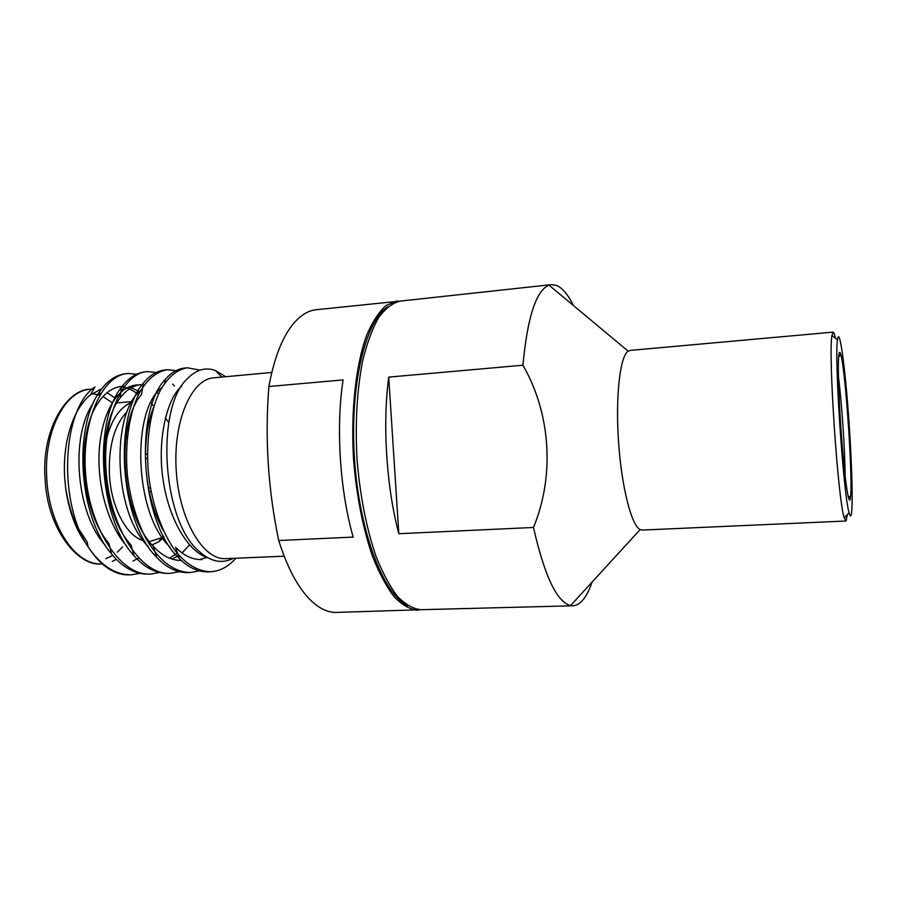 <?xml version="1.0" encoding="UTF-8"?>
<svg xmlns="http://www.w3.org/2000/svg" width="897" height="897" viewBox="0 0 897 897"><rect width="100%" height="100%" fill="white"/><g stroke="black" fill="none" stroke-linecap="round" stroke-linejoin="round"><path stroke-width="1.35" d="M850.827 515.786C853.428 512.523 852.015 461.45 848.304 412.429C844.638 363.229 839.289 325.263 837.484 339.84C834.188 357.611 843.46 495.615 849.111 512.792C849.784 515.349 850.356 516.347 850.827 515.786M838.673 356.513C837.585 368.667 839.312 411.801 842.474 449.15C845.624 486.645 849.257 507.612 850.446 497.622C853.103 480.882 845.703 370.932 840.837 354.685C839.827 350.985 839.11 351.602 838.673 356.513M845.131 476.229C844.985 450.283 841.756 402.338 838.426 376.605M847.284 514.643L846.118 520.843L844.2 517.793C837.944 500.055 828.122 353.956 831.945 335.534L833.111 332.125C833.773 332.114 834.546 334.155 835.432 338.236M833.111 332.125L630.109 350.402L628.147 351.164C620.085 356.221 615.42 396.048 618.515 441.425C621.52 486.802 631.477 525.653 640.144 529.578L642.196 530.071L845.804 521.022M573.463 305.552C568.025 294.653 562.385 287.937 556.555 285.425L551.363 284.641L400.197 301.1C392.651 302.906 385.508 308.321 378.781 317.359C372.446 328.459 367.097 342.811 362.736 360.392C357.006 389.522 355.1 422.397 357.006 459.006C360.011 495.548 366.312 527.862 375.888 555.961C382.559 572.813 389.78 586.313 397.539 596.471C405.422 604.522 413.225 608.928 420.94 609.702L572.959 605.778C580.516 605.172 586.885 597.279 592.065 582.097M533.491 527.47L398.806 533.715C386.45 487.239 382.402 424.348 388.715 377.121L522.917 365.214C550.848 413.607 554.817 475.87 533.491 527.47C544.535 576.042 556.902 602.078 570.582 605.565L572.959 605.778M551.363 284.641L549.042 285.179C536.193 290.325 527.481 317 522.917 365.214M278.72 540.521C268.046 489.381 264.772 438.05 268.887 386.517L343.091 379.913C335.781 427.23 339.84 490.637 353.183 537.09L278.72 540.521C286.805 566.029 296.615 585.079 308.12 597.66C317.605 607.762 327.057 612.673 336.476 612.416L422.498 609.668M401.733 300.932L316.125 309.734C306.763 310.732 298.051 316.865 290 328.145C280.57 341.735 273.529 361.188 268.887 386.517M397.147 300.899L385.957 305.563C378.769 312.044 372.289 322.079 366.503 335.657C355.739 365.528 350.693 411.286 353.541 459.242C356.558 495.873 362.893 528.277 372.547 556.454C379.274 573.34 386.54 586.873 394.366 597.054C402.316 605.116 410.176 609.545 417.957 610.319M387.728 306.852C365.303 320.812 349.516 385.901 354.517 459.174C359.372 532.459 383.725 594.857 407.821 605.688M225.752 558.629C203.406 560.311 179.434 520.585 176.272 471.16C172.796 421.747 191.218 379.184 213.598 377.839L271.813 372.434M225.696 376.718L215.426 370.528C205.312 366.851 195.759 369.788 186.789 379.33C155.686 408.359 161.875 520.989 199.28 551.509C210.447 561.5 221.481 563.921 232.368 558.786M85.383 542.707C75.225 528.322 68.632 509.945 65.604 487.576L64.707 477.955C62.274 442.311 73.431 408.034 90.563 394.837L95.004 386.865C61.512 408.718 57.273 505.213 90.193 549.906C96.271 558.786 102.886 565.357 110.039 569.606C116.442 573.351 122.855 575.1 129.269 574.865L130.323 574.809M90.563 394.837L101.675 388.861M65.604 487.576C69.26 510.718 76.772 530.463 88.153 546.845M90.193 549.906C102.662 566.781 116.419 575.067 131.467 574.775L139.988 573.362M138.183 374.397L128.193 373.488C102.079 374.43 80.528 422.779 85.888 477.193C91.102 531.831 122.115 576.603 150.898 574.035L159.52 572.544M157.782 372.647L147.68 371.605C122.115 372.468 101.092 421.029 106.485 475.78C111.721 530.744 142.287 575.829 170.542 573.295L179.277 571.714M177.606 370.887L167.358 369.71C156.482 371.605 147.119 379.397 139.293 393.077C129.202 412.912 124.672 444.486 127.329 474.412C129.953 497.667 136.019 518.802 145.538 537.819C158.859 560.67 173.827 572.252 190.433 572.533L199.257 570.873M200.098 370.125L187.294 367.781C176.664 369.654 167.537 377.458 159.913 391.193C150.102 411.106 145.74 442.849 148.42 472.954C151.481 503.161 162.279 533.962 176.462 552.294C187.036 564.863 198.394 571.355 210.526 571.77C219.9 571.165 228.197 566.814 235.418 558.708L235.855 558.214M128.181 373.488L125.838 373.713C115.926 374.868 107.248 380.765 99.814 391.406C73.52 427.006 78.106 515.439 111.508 553.909C122.833 567.633 135.178 574.372 148.51 574.125L149.698 574.058M174.455 386.002L172.673 384.073M146.48 371.75L145.28 371.84C136.31 372.883 128.383 378.018 121.487 387.224C93.423 421.758 98.524 517.928 133.945 555.635C144.507 567.689 155.91 573.598 168.165 573.385L169.342 573.318M166.158 369.856L164.97 369.934C156.908 370.865 149.687 375.294 143.318 383.232C113.594 416.376 119.245 520.54 156.549 557.16C166.315 567.655 176.787 572.813 187.989 572.622L189.2 572.555M186.06 367.938L184.849 368.017C177.673 368.824 171.159 372.614 165.317 379.397C134.045 410.826 140.291 523.254 179.288 558.472C188.303 567.577 197.901 572.039 208.082 571.86L209.293 571.793M126.152 435.55L127.228 438.039M133.126 506.289L132.599 508.599M138.441 394.747C132.61 389.769 126.41 387.112 119.839 386.753M93.187 403.28C70.415 435.437 75.393 512.366 105.263 545.309M121.487 387.224L120.086 398.066C126.129 389.993 133.104 385.508 140.997 384.6L136.131 385.048C118.169 386.798 102.55 410.77 99.432 448.007C96.416 483.001 107.685 524.779 126.623 545.937M169.634 558.214L177.169 553.191M140.829 390.296C111.273 412.811 112.663 511.705 148.173 546.475M161.852 387.627C131.646 409.021 133.53 512.961 169.925 546.946M199.437 559.605L206.994 557.429M181.508 386.372C166.293 399.255 157.3 441.234 162.962 478.976C168.412 518.511 188.179 551.958 207.454 557.586M79.698 530.407L87.144 541.99M133.014 560.939L138.822 558.169M153.084 405.601L150.842 402.506M139.506 391.552L129.033 386.876M124.448 386.304L121.633 386.394C112.899 387.403 105.285 392.561 98.793 401.856C75.976 432.859 79.755 509.317 108.997 543.582L111.508 553.909M120.086 398.066C95.744 428.161 99.948 511.279 131.018 544.972L133.945 555.635M172.078 559.1L178.38 555.725M182.057 552.922L189.536 544.871M141.558 394.433C115.78 423.339 120.456 513.331 153.196 546.172C161.864 555.669 171.237 560.434 181.295 560.468M153.544 407.451C140.156 440.707 143.621 495.895 163.31 530.463M179.288 558.472L175.543 547.215C183.75 555.669 192.552 559.806 201.937 559.616M152.086 544.939L158.836 541.732L164.095 537.292M131.467 402.439C117.742 408.326 108.716 423.933 104.411 449.285M145.46 454.387L146.603 454.174M151.066 491.489L149.272 491.948M143.352 540.656C126.6 536.103 111.217 507.444 109.445 475.107C108.414 446.168 114.323 425.021 127.172 411.645M165.362 417.811L168.782 422.633M163.568 536.294L161.516 537.808L149.362 541.609M145.46 454.476L146.951 454.151M151.088 491.59L149.496 491.937M145.493 458.692L147.545 458.154M150.404 487.845L148.454 487.878M388.715 377.121L398.806 533.715M46.812 479.155C49.268 527.021 76.48 566.209 101.922 563.798C79.385 567.554 47.272 530.228 45.142 479.29C40.959 429.013 67.6 388.67 90.182 389.309C64.932 390.341 43.325 431.872 46.812 479.155M112.316 561.399L116.375 559.336M115.377 398.167L107.091 392.707M100.643 390.24L98.962 389.836M92.256 393.57L99.455 395.106M103.009 396.564L112.271 402.697M122.575 546.935L117.294 552.182M112.787 555.434L105.79 558.663M847.945 495.593L850.446 497.622M838.628 357.04L840.837 354.685M628.147 351.164L549.042 285.179M640.144 529.578L570.582 605.565M284.17 556.207L225.752 558.64M221.806 377.076L215.426 370.528M109.064 568.306L110.039 569.606M187.282 367.781L184.849 368.017M167.358 369.71L164.958 369.934M147.657 371.605L145.28 371.84M210.526 571.77L208.07 571.86M190.411 572.533L187.989 572.622M170.542 573.295L168.143 573.385M150.875 574.035L148.51 574.125M131.444 574.775L129.269 574.865M93.826 388.973L90.182 389.309M157.648 393.357L157.278 392.37M99.814 391.406L99.399 395.667M143.318 383.232L141.558 394.422M156.549 557.16L153.196 546.172M165.317 379.397L164.6 383.299M88.13 546.733L87.155 541.99M131.96 401.576L116.879 402.91M161.516 537.808L158.836 541.732M837.484 339.84L831.945 335.534M849.111 512.792L844.2 517.793"/></g></svg>
